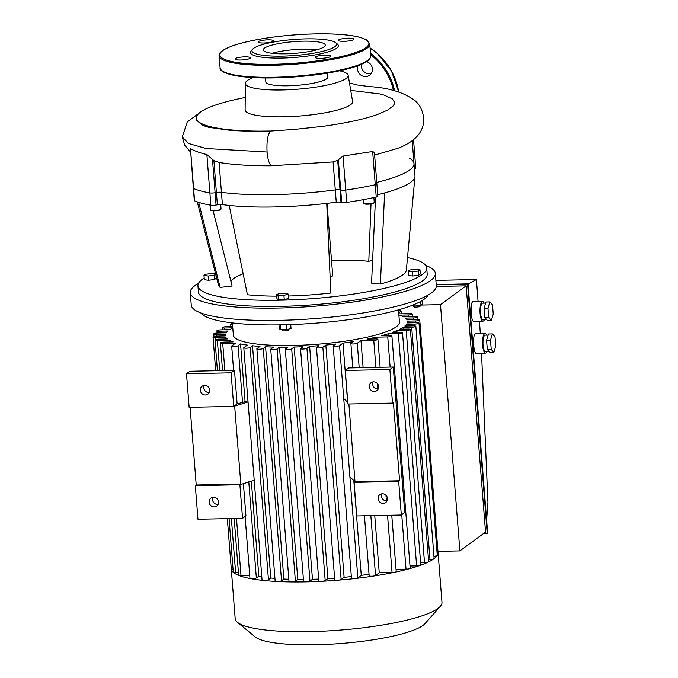 <?xml version="1.0" encoding="UTF-8"?>
<svg xmlns="http://www.w3.org/2000/svg" width="678" height="678" viewBox="0 0 678 678"><rect width="100%" height="100%" fill="white"/><g stroke="black" fill="none" stroke-linecap="round" stroke-linejoin="round"><path stroke-width="1.02" d="M330.33 56.621A7.755 1.466 -4.5 0 0 330.635 56.172A7.755 1.466 -4.5 0 0 322.779 55.316A7.755 1.466 -4.5 0 0 315.16 57.384A7.755 1.466 -4.5 0 0 321.872 58.316A7.755 1.466 -4.5 0 0 330.33 56.621M240.546 60.028A7.755 1.466 -4.5 0 0 250.428 57.842A7.755 1.466 -4.5 0 0 242.58 56.986A7.755 1.466 -4.5 0 0 234.961 59.054A7.755 1.466 -4.5 0 0 240.546 60.028M258.471 41.578A7.755 1.466 -4.5 0 0 258.165 42.036A7.755 1.466 -4.5 0 0 266.013 42.892A7.755 1.466 -4.5 0 0 273.632 40.816A7.755 1.466 -4.5 0 0 266.929 39.883A7.755 1.466 -4.5 0 0 258.471 41.578M348.246 38.18A7.755 1.466 -4.5 0 0 338.364 40.366A7.755 1.466 -4.5 0 0 346.212 41.222A7.755 1.466 -4.5 0 0 353.831 39.146A7.755 1.466 -4.5 0 0 348.246 38.18M252.606 49.231L251.131 50.892A44.104 8.339 -4.5 0 0 284.362 58.011A44.104 8.339 -4.5 0 0 336.635 48.223A44.104 8.339 -4.5 0 0 337.415 44.104L335.695 42.689A42.468 8.034 -4.5 0 0 293.642 39.494A42.468 8.034 -4.5 0 0 252.606 49.231A42.468 8.034 -4.5 0 0 284.607 56.079A42.468 8.034 -4.5 0 0 334.949 46.655A42.468 8.034 -4.5 0 0 335.695 42.689M317.245 49.714A31.078 5.882 -4.5 0 0 271.929 53.282A31.078 5.882 -4.5 0 1 303.515 49.18A31.078 5.882 -4.5 0 1 317.245 49.714M324.033 46.884A31.078 5.882 -4.5 0 0 325.254 45.062A31.078 5.882 -4.5 0 0 293.811 41.638A31.078 5.882 -4.5 0 0 263.293 49.943A31.078 5.882 -4.5 0 0 290.15 53.655A31.078 5.882 -4.5 0 0 324.033 46.884M413.478 156.855A4.085 0.771 -4.5 0 0 414.834 156.16A4.085 0.771 175.5 0 1 413.478 156.855M374.612 155.076L397.622 148.397C412.08 142.982 424.42 133.676 423.699 118.269C422.682 110.09 419.462 103.963 414.038 99.886C403.105 92.157 388.197 87.725 369.307 86.589L356.67 84.911L350.814 83.241M376.765 182.407A110.26 20.857 -4.5 0 0 414.004 163.576A110.26 20.857 175.5 0 1 376.765 182.407M288.472 295.998A94.327 17.848 175.5 0 0 330.856 293.023L326.72 203.4A110.26 20.857 175.5 0 1 229.198 205.434A110.26 20.857 175.5 0 1 222.392 204.595A4.085 0.771 -4.5 0 0 217.367 204.815L216.07 205.044A4.085 0.771 175.5 0 1 210.858 205.231A118.421 22.399 175.5 0 1 194.569 200.841A4.085 0.771 175.5 0 1 194.306 200.603L193.34 188.289A4.085 0.771 -4.5 0 0 193.603 188.535A4.085 0.771 175.5 0 1 193.34 188.289L190.467 148.694C194.518 150.94 199.993 152.897 206.866 154.559L213.884 160.601L219.079 162.483C233.317 164.813 250.707 165.907 271.268 165.779L333.093 161.923L337.686 160.322L343.051 156.042L372.654 151.508L374.417 152.558L376.892 184.001A4.085 0.771 175.5 0 1 375.273 184.747A4.085 0.771 -4.5 0 0 376.892 184.001A4.085 0.771 175.5 0 0 376.383 183.67M376.892 184.001L377.858 196.306A4.085 0.771 175.5 0 1 376.239 197.061A118.421 22.399 175.5 0 1 346.695 202.4L345.729 190.094A118.421 22.399 -4.5 0 0 375.273 184.747A118.421 22.399 175.5 0 1 345.729 190.094A4.085 0.771 175.5 0 1 340.729 190.12A4.085 0.771 -4.5 0 0 345.729 190.094L343.051 156.042M346.695 202.4A4.085 0.771 175.5 0 1 341.695 202.434L340.983 202.239L340.017 189.925L340.729 190.12L340.017 189.925A4.085 0.771 -4.5 0 0 335.288 189.916A4.085 0.771 175.5 0 1 340.017 189.925L337.686 160.322M194.569 200.841L193.603 188.535A118.421 22.399 -4.5 0 0 209.892 192.916A4.085 0.771 -4.5 0 0 215.104 192.73L216.401 192.501A4.085 0.771 175.5 0 1 221.426 192.289A110.26 20.857 -4.5 0 0 335.288 189.916A110.26 20.857 175.5 0 1 221.426 192.289A4.085 0.771 -4.5 0 0 216.401 192.501L215.104 192.73A4.085 0.771 175.5 0 1 209.892 192.916A118.421 22.399 175.5 0 1 193.603 188.535L190.467 148.694M253.208 77.597A51.562 9.755 -4.5 0 0 245.377 83.36L245.105 109.921A53.918 10.204 -4.5 0 0 299.668 116.031A53.918 10.204 -4.5 0 0 352.594 101.463L348.17 75.275A51.562 9.755 -4.5 0 0 339.534 70.809M245.233 97.513A103.124 19.509 -4.5 0 0 196.391 118.167A103.124 19.509 -4.5 0 0 270.624 131.04L248.775 131.244L231.579 130.523L208.688 127.32L202.519 125.354L196.561 120.184L196.391 118.167M350.721 90.377L379.655 93.928L384.138 95.098L392.384 98.903L394.571 102.395L394.291 104.098L392.909 106.192L387.46 110.175L377.256 114.59M378.053 114.302C364.917 119.04 346.509 123.049 322.847 126.354L293.896 129.473L270.624 131.04C267.717 134.261 266.53 141.253 267.073 152.025C267.742 159.313 269.141 163.898 271.268 165.779M245.377 83.36A51.562 9.755 -4.5 0 0 297.557 89.208A51.562 9.755 -4.5 0 0 348.17 75.275M265.496 77.97L265.81 81.919A31.078 5.882 -4.5 0 0 297.252 85.343A31.078 5.882 -4.5 0 0 327.771 77.046L327.457 73.088M358.086 65.673A7.755 7.288 -126.3 0 0 360.459 74.758A7.755 7.288 -126.3 0 0 369.561 75.25A7.755 7.288 -126.3 0 0 372.4 68.842A7.755 7.288 -126.3 0 0 366.561 61.681M371.23 73.495A7.755 7.288 53.7 0 1 361.493 64.317M283.921 295.328L278.056 295.447L276.59 294.43L280.997 293.286L286.862 293.167L288.328 294.184L283.921 295.328L284.26 299.566L278.387 299.684L278.056 295.447M278.387 299.684L276.921 298.667L276.59 294.43M284.26 299.566L288.667 298.422L288.328 294.184M281.972 329.72L282.031 330.457A3.263 0.619 -4.5 0 0 284.853 330.856A3.263 0.619 -4.5 0 0 288.413 330.144A3.263 0.619 -4.5 0 0 288.54 329.949L288.481 329.144M286.235 324.737L286.625 329.627L291.031 328.483L290.726 324.593M278.989 324.889L279.285 328.728L280.751 329.745L286.625 329.627M280.37 324.872L280.751 329.745M420.004 269.785L418.301 271.031L412.368 271.759L408.139 271.242L409.834 269.997L415.767 269.268L420.004 269.785L420.335 274.022L418.64 275.268L418.301 271.031M418.64 275.268L412.707 275.997L412.368 271.759M412.707 275.997L408.47 275.48L408.139 271.242M413.572 305.88L413.639 306.668A3.263 0.619 -4.5 0 0 416.945 307.032A3.263 0.619 -4.5 0 0 420.148 306.159L420.097 305.439M422.411 300.396L422.699 304.083L421.004 305.329L415.072 306.058L411.444 305.617M414.928 304.21L415.072 306.058M420.699 301.413L421.004 305.329M215.943 275.268L216.18 278.277L214.477 279.522L208.544 280.251L204.315 279.734L203.976 275.497L205.68 274.251L211.612 273.522L215.621 274.005M215.663 274.166L214.146 275.285L208.214 276.014L203.976 275.497M214.477 279.522L214.146 275.285M208.544 280.251L208.214 276.014M213.129 210.807L232.096 286.031L220.121 287.404L198.671 202.358M243.148 273.802A82.08 15.526 -4.5 0 0 230.935 281.429M220.121 287.404A94.327 17.848 175.5 0 1 218.375 284.853L197.29 201.891M229.198 205.434L247.419 294.752A94.327 17.848 175.5 0 0 276.726 296.142M409.495 158.288A110.26 20.857 175.5 0 1 414.004 163.576L414.97 175.882A110.26 20.857 175.5 0 1 414.97 176.568A110.26 20.857 175.5 0 1 384.621 192.933L380.392 284.065L371.552 283.133L375.536 197.213M414.97 176.568L406.359 270.056A94.327 17.848 175.5 0 1 380.392 284.065M414.572 155.915A4.085 0.771 175.5 0 1 414.834 156.16L415.8 168.475A4.085 0.771 175.5 0 1 414.444 169.161M384.621 192.933A110.26 20.857 175.5 0 1 377.731 194.722M340.983 202.239A4.085 0.771 -4.5 0 0 336.263 202.23A110.26 20.857 175.5 0 1 326.72 203.4M372.612 260.267L368.798 261.318A82.08 15.526 -4.5 0 0 331.5 260.284M368.798 261.318L371.019 203.909M327.016 203.366L332.678 275.276A20.416 3.865 175.5 0 1 330.135 277.404M425.733 265.403A122.913 23.255 175.5 0 1 435.344 273.387A122.913 23.255 175.5 0 1 314.634 306.219A122.913 23.255 175.5 0 1 190.272 292.676A122.913 23.255 175.5 0 1 195.086 285.48A122.913 23.255 175.5 0 1 198.51 283.294M407.512 257.581A114.752 21.704 175.5 0 1 426.716 267.878L427.199 274.031A114.752 21.704 175.5 0 1 314.516 304.676A114.752 21.704 175.5 0 1 198.417 292.04L197.925 285.879A114.752 21.704 175.5 0 1 202.425 279.166A114.752 21.704 175.5 0 1 204.171 277.98M435.344 273.387L436.31 285.701A122.913 23.255 175.5 0 1 315.601 318.524A122.913 23.255 175.5 0 1 191.238 304.99L190.272 292.676M428.072 295.091A114.752 21.704 175.5 0 1 315.965 323.143A114.752 21.704 175.5 0 1 200.849 312.973M212.85 273.666A114.752 21.704 175.5 0 1 215.29 272.709M426.716 267.878A114.752 21.704 175.5 0 1 314.024 298.515A114.752 21.704 175.5 0 1 197.925 285.879M232.435 323.601A3.263 0.619 -4.5 0 0 230.274 324.364A3.263 0.619 -4.5 0 0 232.529 324.77M232.673 326.55L226.554 326.677A3.263 0.619 -4.5 0 0 222.392 327.593A3.263 0.619 -4.5 0 0 224.74 328.008L232.774 327.838M242.521 402.385L238.063 345.729A3.263 0.619 -4.5 0 1 234.503 346.441A3.263 0.619 -4.5 0 1 231.681 346.051A3.263 0.619 -4.5 0 1 231.808 345.865L235.503 343.144L222.715 343.415A3.263 0.619 175.5 0 1 220.367 343.009A3.263 0.619 175.5 0 1 224.528 342.085L233.079 341.907A91.471 17.306 175.5 0 1 229.156 340.203L217.358 340.449A3.263 0.619 175.5 0 1 215.002 340.042A3.263 0.619 175.5 0 1 219.164 339.119L227.249 338.958A91.471 17.306 175.5 0 1 225.681 337.203L215.384 337.415A3.263 0.619 175.5 0 1 213.028 337.008A3.263 0.619 175.5 0 1 217.189 336.093L225.223 335.924A91.471 17.306 175.5 0 1 225.198 335.703A91.471 17.306 175.5 0 1 225.443 334.135L216.121 334.33A3.263 0.619 175.5 0 1 213.773 333.923A3.263 0.619 175.5 0 1 217.935 333L226.172 332.83A91.471 17.306 175.5 0 1 227.935 331.008L219.274 331.195A3.263 0.619 175.5 0 1 216.918 330.788A3.263 0.619 175.5 0 1 221.079 329.864L229.74 329.686A91.471 17.306 175.5 0 1 232.783 327.932M238.063 345.729L240.537 343.916L245.08 401.664M250.165 347.475L252.504 345.755L270.785 578.012L268.446 579.724L250.165 347.475A3.263 0.619 -4.5 0 1 246.606 348.187A3.263 0.619 -4.5 0 1 243.783 347.797A3.263 0.619 -4.5 0 1 243.911 347.602L247.326 345.102A91.471 17.306 175.5 0 1 240.537 343.916M263.25 348.5L265.573 346.789L283.853 579.046L281.531 580.749L263.25 348.5A3.263 0.619 -4.5 0 1 259.691 349.212A3.263 0.619 -4.5 0 1 256.86 348.823A3.263 0.619 -4.5 0 1 256.996 348.628L259.971 346.441A91.471 17.306 175.5 0 1 252.504 345.755M277.116 348.941L279.497 347.195L297.778 579.453L295.396 581.199L277.116 348.941A3.263 0.619 -4.5 0 1 273.556 349.662A3.263 0.619 -4.5 0 1 270.734 349.263A3.263 0.619 -4.5 0 1 270.861 349.077L273.556 347.094A91.471 17.306 175.5 0 1 265.573 346.789M363.103 367.646L360.976 340.534L357.272 343.254A3.263 0.619 175.5 0 1 353.713 343.966A3.263 0.619 175.5 0 1 350.89 343.568A3.263 0.619 175.5 0 1 351.018 343.382L353.492 341.568A91.471 17.306 175.5 0 1 342.983 343.11L339.576 345.611A3.263 0.619 175.5 0 1 336.008 346.322A3.263 0.619 175.5 0 1 333.186 345.933A3.263 0.619 175.5 0 1 333.313 345.746L335.652 344.026A91.471 17.306 175.5 0 1 325.83 345.068L322.855 347.255A3.263 0.619 175.5 0 1 319.296 347.967A3.263 0.619 175.5 0 1 316.465 347.577A3.263 0.619 175.5 0 1 316.601 347.39L318.923 345.678A91.471 17.306 175.5 0 1 309.617 346.348L306.922 348.322A3.263 0.619 175.5 0 1 303.354 349.034A3.263 0.619 175.5 0 1 300.532 348.645A3.263 0.619 175.5 0 1 300.659 348.458L303.049 346.704A91.471 17.306 175.5 0 1 294.184 347.043L291.684 348.882A3.263 0.619 175.5 0 1 288.125 349.594A3.263 0.619 175.5 0 1 285.294 349.204A3.263 0.619 175.5 0 1 285.421 349.009L287.93 347.17A91.471 17.306 175.5 0 1 279.497 347.195M360.976 340.534L373.764 340.271A3.263 0.619 -4.5 0 0 377.926 339.347A3.263 0.619 -4.5 0 0 375.578 338.941L367.027 339.119A91.471 17.306 175.5 0 0 375.951 337.152L387.748 336.907A3.263 0.619 -4.5 0 0 391.909 335.983A3.263 0.619 -4.5 0 0 389.553 335.576L381.477 335.746A91.471 17.306 175.5 0 0 388.045 333.822L398.342 333.61A3.263 0.619 -4.5 0 0 402.503 332.695A3.263 0.619 -4.5 0 0 400.156 332.279L392.121 332.449A91.471 17.306 175.5 0 0 396.901 330.567L406.224 330.372A3.263 0.619 -4.5 0 0 410.385 329.457A3.263 0.619 -4.5 0 0 408.037 329.042L399.8 329.22A91.471 17.306 175.5 0 0 403.037 327.364L411.699 327.186A3.263 0.619 175.5 0 0 415.86 326.271A3.263 0.619 175.5 0 0 413.504 325.855L404.842 326.042A91.471 17.306 175.5 0 0 406.605 324.22L414.843 324.05A3.263 0.619 175.5 0 0 419.004 323.126A3.263 0.619 175.5 0 0 416.656 322.72L407.334 322.914A91.471 17.306 175.5 0 0 407.58 321.347L407.698 322.906M398.8 313.872L410.063 313.634A3.263 0.619 175.5 0 1 412.41 314.05A3.263 0.619 175.5 0 1 408.249 314.965L399.698 315.143A91.471 17.306 175.5 0 1 403.622 316.846L415.419 316.601A3.263 0.619 175.5 0 1 417.775 317.007A3.263 0.619 175.5 0 1 413.614 317.931L405.529 318.092A91.471 17.306 175.5 0 1 407.097 319.846L417.394 319.635A3.263 0.619 175.5 0 1 419.75 320.041A3.263 0.619 175.5 0 1 415.589 320.957L407.554 321.126A91.471 17.306 175.5 0 1 407.58 321.347M398.715 312.846L400.969 311.185A3.263 0.619 -4.5 0 0 401.096 310.999A3.263 0.619 -4.5 0 0 398.537 310.592M398.478 309.846L399.435 321.991A83.301 15.764 175.5 0 1 281.785 345.517A83.301 15.764 175.5 0 1 233.342 335.059L232.385 322.923M295.396 581.199A3.263 0.619 175.5 0 1 290.887 581.927A3.263 0.619 175.5 0 1 289.014 581.521L270.734 349.263M251.335 481.117L258.818 576.173L256.343 577.987A3.263 0.619 175.5 0 1 253.767 578.622A3.263 0.619 175.5 0 1 250.563 578.614A3.263 0.619 175.5 0 1 249.953 578.309L245.089 516.45M268.446 579.724A3.263 0.619 175.5 0 1 263.064 580.41A3.263 0.619 175.5 0 1 262.055 580.046L243.783 347.797M281.531 580.749A3.263 0.619 175.5 0 1 276.573 581.47A3.263 0.619 175.5 0 1 275.141 581.071L256.86 348.823M288.836 579.258A91.471 17.306 175.5 0 1 283.853 579.046M274.937 578.427A91.471 17.306 175.5 0 1 270.785 578.012M261.801 576.741A91.471 17.306 175.5 0 1 258.818 576.173M294.184 347.043L312.465 579.3L309.965 581.131A3.263 0.619 175.5 0 1 305.931 581.868A103.726 19.62 175.5 0 1 290.887 581.927A103.726 19.62 175.5 0 1 276.573 581.47A103.726 19.62 175.5 0 1 263.064 580.41A103.726 19.62 175.5 0 1 250.563 578.614A103.726 19.62 175.5 0 1 238.885 575.461A3.263 0.619 175.5 0 1 238.639 575.258L234.173 518.5M249.733 575.486L240.995 575.664A3.263 0.619 175.5 0 1 238.885 575.461A103.726 19.62 175.5 0 1 233.351 572.41A3.263 0.619 175.5 0 1 233.283 572.3L229.054 518.602M410.385 329.457L428.666 561.706A3.263 0.619 175.5 0 1 428.36 562.003A3.263 0.619 175.5 0 1 424.504 562.63L420.606 562.706M397.045 332.347L396.901 330.567M403.173 329.144L403.037 327.364M415.86 326.271L434.132 558.519A3.263 0.619 175.5 0 1 434.005 558.714A3.263 0.619 175.5 0 1 429.971 559.443L428.488 559.469M391.765 515.221L396.206 571.605A3.263 0.619 175.5 0 1 394.842 572.215A3.263 0.619 175.5 0 1 392.045 572.52L379.248 572.791L374.748 515.577M391.909 335.983L410.19 568.24A3.263 0.619 175.5 0 1 409.283 568.749A3.263 0.619 175.5 0 1 406.029 569.156L396.028 569.367M376.087 338.941L375.951 337.152M388.18 335.602L388.045 333.822M402.503 332.695L420.784 564.944A3.263 0.619 175.5 0 1 420.216 565.342A3.263 0.619 175.5 0 1 416.623 565.867L410.012 566.003M419.004 323.126L437.285 555.384A3.263 0.619 175.5 0 1 437.259 555.468A103.726 19.62 175.5 0 1 434.005 558.714A103.726 19.62 175.5 0 1 428.36 562.003A103.726 19.62 175.5 0 1 420.216 565.342A103.726 19.62 175.5 0 1 409.283 568.749A103.726 19.62 175.5 0 1 394.842 572.215A103.726 19.62 175.5 0 1 373.646 576.046A3.263 0.619 175.5 0 1 369.163 575.825L364.442 515.788M379.248 572.791L375.553 575.503A3.263 0.619 175.5 0 1 373.646 576.046A103.726 19.62 175.5 0 1 355.374 578.487A3.263 0.619 175.5 0 1 351.467 578.19L333.186 345.933M309.617 346.348L327.898 578.597L325.203 580.58A3.263 0.619 175.5 0 1 321.66 581.292A3.263 0.619 175.5 0 1 318.813 580.902L300.532 348.645M342.983 343.11L347.636 402.232M353.806 480.575L361.264 575.359L357.848 577.868A3.263 0.619 175.5 0 1 355.374 578.487A103.726 19.62 175.5 0 1 338.11 580.19A3.263 0.619 175.5 0 1 334.746 579.834L316.465 347.577M325.83 345.068L344.11 577.325L341.136 579.512A3.263 0.619 175.5 0 1 338.11 580.19A103.726 19.62 175.5 0 1 321.66 581.292A103.726 19.62 175.5 0 1 305.931 581.868A3.263 0.619 175.5 0 1 303.575 581.453L285.294 349.204M406.749 325.999L406.605 324.22M437.081 552.807A3.263 0.619 175.5 0 0 438.022 552.29A3.263 0.619 175.5 0 1 438.022 552.29A103.726 19.62 175.5 0 1 438.073 552.638A103.726 19.62 175.5 0 1 437.259 555.468A3.263 0.619 175.5 0 1 433.962 556.265M351.34 576.58A91.471 17.306 175.5 0 1 344.11 577.325M369.044 574.249A91.471 17.306 175.5 0 1 361.264 575.359M303.422 579.453A91.471 17.306 175.5 0 1 297.778 579.453M334.61 578.139A91.471 17.306 175.5 0 1 327.898 578.597M318.668 579.08A91.471 17.306 175.5 0 1 312.465 579.3M229.156 340.203L229.291 341.983M238.436 572.647L235.63 572.707A3.263 0.619 175.5 0 1 233.351 572.41A103.726 19.62 175.5 0 1 231.308 569.274A3.263 0.619 175.5 0 1 231.308 569.266A103.726 19.62 175.5 0 1 231.266 568.918A103.726 19.62 175.5 0 1 231.257 568.562M225.681 337.203L225.816 338.983M233.079 569.673A3.263 0.619 175.5 0 1 231.308 569.274L227.325 518.645M438.073 552.638L441.988 602.411A103.726 19.62 175.5 0 1 440.344 606.327A103.726 19.62 175.5 0 1 340.127 630.108A103.726 19.62 175.5 0 1 237.419 622.302A103.726 19.62 175.5 0 1 235.181 618.683L231.266 568.918M440.344 606.327L425.03 623.607A86.776 16.416 175.5 0 1 341.178 643.498A86.776 16.416 175.5 0 1 255.25 636.973L237.419 622.302M348.882 403.995L355.001 481.702L399.588 480.778L398.681 481.439L354.094 482.372L355.001 481.702L349.907 476.905M254.208 480.312L239.893 484.745L195.306 485.677L196.213 485.007L240.8 484.084L234.63 405.732L237.122 403.902L234.478 370.324L189.891 371.256L186.501 373.748L189.137 407.325L233.724 406.393L231.079 372.815L234.478 370.324M347.797 402.376L343.738 398.554M248.046 401.961L233.724 406.393M247.953 400.859L237.122 403.902M392.511 403.088L389.875 369.51L345.288 370.442L347.933 404.02L392.511 403.088L393.418 402.427L399.588 480.778M345.288 370.442L348.678 367.951L393.265 367.018L404.715 512.526L401.325 515.017L398.681 481.439M354.094 482.372L356.738 515.95L401.325 515.017M374.366 391.452A4.899 4.602 53.7 0 1 371.086 382.706A4.899 4.602 53.7 0 1 377.697 383.934A4.899 4.602 53.7 0 1 374.366 391.452M383.172 503.381A4.899 4.602 53.7 0 1 379.892 494.635A4.899 4.602 53.7 0 1 386.502 495.864A4.899 4.602 53.7 0 1 383.172 503.381M381.917 493.83A4.899 4.602 -126.3 0 0 387.07 500.856M373.103 381.9A4.899 4.602 -126.3 0 0 378.256 388.926M389.875 369.51L393.265 367.018M195.306 485.677L197.951 519.255L242.538 518.323L239.893 484.745M242.538 518.323L245.928 515.831L243.377 483.355M196.213 485.007L190.094 407.3M231.079 372.815L186.501 373.748M205.409 394.969A4.899 4.602 53.7 0 1 202.129 386.223A4.899 4.602 53.7 0 1 208.739 387.452A4.899 4.602 53.7 0 1 205.409 394.969M214.214 506.898A4.899 4.602 53.7 0 1 210.934 498.152A4.899 4.602 53.7 0 1 217.545 499.381A4.899 4.602 53.7 0 1 214.214 506.898M204.146 385.418A4.899 4.602 -126.3 0 0 209.299 392.443M212.96 497.347A4.899 4.602 -126.3 0 0 218.113 504.373M487.041 351.441A9.797 2.814 -91.2 0 1 486.067 352.899A9.797 2.814 -91.2 0 1 485.516 353.111A9.797 2.814 -91.2 0 1 482.6 345.297A9.797 2.814 -91.2 0 1 485.109 333.508A9.797 2.814 -91.2 0 1 486.702 335.11M485.516 353.111L475.981 353.306C474.939 352.967 474.185 350.365 473.719 345.483C473.371 338.585 473.88 334.661 475.253 333.712L485.109 333.508M488.168 335.085L485.143 335.144A8.17 2.339 88.8 0 0 482.973 343.356A8.17 2.339 88.8 0 0 485.482 351.475L489.007 351.399M491.236 349.424L490.508 340.186L486.601 340.271L487.329 349.501L489.948 352.458L493.864 352.374L491.236 349.424L487.329 349.501M490.508 340.186L492.406 333.915L488.499 334L486.601 340.271M492.406 333.915L495.033 336.873L495.762 346.102L493.864 352.374M484.524 319.465A9.797 2.814 -91.2 0 1 483.55 320.923A9.797 2.814 -91.2 0 1 482.999 321.126A9.797 2.814 -91.2 0 1 480.083 313.321A9.797 2.814 -91.2 0 1 482.592 301.532A9.797 2.814 -91.2 0 1 484.185 303.134M482.999 321.126L473.464 321.33C472.422 320.991 471.668 318.38 471.21 313.507C470.854 306.609 471.363 302.685 472.736 301.735L482.592 301.532M485.651 303.1L482.626 303.168A8.17 2.339 88.8 0 0 480.456 311.38A8.17 2.339 88.8 0 0 482.965 319.491L486.499 319.423M488.719 317.44L487.99 308.21L484.084 308.295L484.812 317.524L487.431 320.482L491.347 320.397L488.719 317.44L484.812 317.524M487.99 308.21L489.889 301.93L485.982 302.015L484.084 308.295M489.889 301.93L492.516 304.888L493.245 314.126L491.347 320.397M468.066 284.04L476.422 279.514L435.895 280.361M476.422 279.514L478.1 301.625M479.49 321.202L480.321 333.61M481.55 353.187L487.948 502.406L486.643 520.085M436.251 284.845L467.6 284.192L487.228 533.637L487.677 533.306L468.049 283.862L436.225 284.523M487.228 533.637L483.287 533.722M421.385 305.049L440.497 304.651L459.879 550.9L485.541 532.069L466.159 285.828L436.31 286.447M467.6 284.192L468.049 283.862M440.497 304.651L466.159 285.828M459.879 550.9L437.954 551.358M365.967 47.613A74.733 14.136 -4.5 0 0 276.548 36.688A74.733 14.136 -4.5 0 0 240.682 63.003A74.733 14.136 -4.5 0 0 365.967 47.613M366.815 48.392A75.546 14.289 -4.5 0 0 369.773 43.977L366.603 39.917L361.001 37.621C353.611 35.493 342.949 34.247 329.016 33.9C315.516 33.603 301.227 34.18 286.133 35.62C263.64 37.883 245.8 41.282 232.613 45.816C222.774 49.57 218.282 52.909 219.147 55.825A75.546 14.289 -4.5 0 0 284.446 64.868A75.546 14.289 -4.5 0 0 366.815 48.392M370.713 55.969C370.332 58.41 369.247 60.105 367.459 61.062C360.815 65.647 347.721 69.614 328.177 72.97L290.142 77.258C267.437 78.589 249.131 78.055 235.215 75.648C224.596 73.402 219.553 70.8 220.087 67.817A75.546 14.289 -4.5 0 0 285.387 76.86A75.546 14.289 -4.5 0 0 367.756 60.384A75.546 14.289 -4.5 0 0 370.713 55.969L369.773 43.977M222.181 70.809A74.733 14.136 -4.5 0 0 291.718 77.139A74.733 14.136 -4.5 0 0 367.035 61.206M372.654 151.508L376.239 197.061M338.314 159.483L341.695 202.434M333.093 161.923L336.263 202.23M206.866 154.559L210.858 205.231M212.485 159.533L216.07 205.044M213.884 160.601L217.367 204.815M219.079 162.483L222.392 204.595M190.484 151.999L184.704 145.16L182.238 136.99L188.577 143.507L206.019 148.507L267.073 152.025M370.095 48.045A61.257 57.52 53.7 0 1 398.715 92.03M370.502 53.206A61.257 57.52 53.7 0 1 394.621 90.827M370.612 54.604A60.435 56.757 53.7 0 1 393.503 90.53M210.892 210.188A4.899 0.924 -4.5 0 0 213.96 210.816A4.899 0.924 -4.5 0 0 219.316 210.188M219.579 209.824A5.305 1 175.5 0 1 213.816 210.502A5.305 1 175.5 0 1 210.46 209.833C209.468 210.078 211.799 211.595 219.392 210.18L221.045 209.002A5.305 1 175.5 0 1 219.579 209.824M364.111 203.578A4.899 0.924 -4.5 0 0 369.069 204.129A4.899 0.924 -4.5 0 0 373.875 202.807M374.256 202.391A5.305 1 175.5 0 1 369.044 203.807A5.305 1 175.5 0 1 363.671 203.222C362.128 203.942 364.476 204.188 370.722 203.951C374.019 203.188 375.197 202.671 374.256 202.391L373.875 197.569M256.343 577.987L248.775 481.838M424.504 562.63L406.224 330.372M429.971 559.443L411.699 327.186M392.045 572.52L387.536 515.305M386.409 500.898L385.96 495.237M377.595 388.969L377.154 383.307M375.9 367.383L373.764 340.271M406.029 569.156L401.74 514.712M390.121 367.086L387.748 336.907M416.623 565.867L398.342 333.61M401.181 313.821L400.969 311.185M325.203 580.58L306.922 348.322M309.965 581.131L291.684 348.882M375.553 575.503L370.841 515.653M359.196 367.73L357.272 343.254M357.848 577.868L339.576 345.611M341.136 579.512L322.855 347.255M414.995 325.923L414.843 324.05M408.393 316.745L408.249 314.965M413.75 319.711L413.614 317.931M415.724 322.736L415.589 320.957M224.884 329.788L224.74 328.008M216.265 336.135L216.121 334.33M219.409 332.974L219.274 331.195M240.995 575.664L236.486 518.45M224.85 370.527L222.715 343.415M235.63 572.707L231.376 518.56M219.731 370.629L217.358 340.449M215.553 339.644L215.384 337.415M220.087 67.817L219.147 55.825M413.538 139.702L414.834 156.16M412.207 140.744L414.004 163.576M199.485 112.87L187.247 121.964L182.238 136.99M370.086 47.994L377.426 53.537L391.494 70.978L398.757 92.038M210.087 205.095L210.46 209.833M220.689 204.51L221.045 209.002M363.391 199.646L363.671 203.222M231.681 346.051L233.588 370.341M377.926 339.347L380.129 367.298M401.096 310.999L401.325 313.821M352.797 367.866L350.89 343.568M412.622 316.66L412.41 314.05M417.979 319.635L417.775 317.007M438.022 552.29L419.75 320.041M222.392 327.593L222.57 329.83M230.274 324.364L230.452 326.593M213.968 336.491L213.773 333.923M217.096 333.042L216.918 330.788M222.537 370.578L220.367 343.009M217.418 370.68L215.002 340.042M215.68 370.713L213.028 337.008"/></g></svg>
